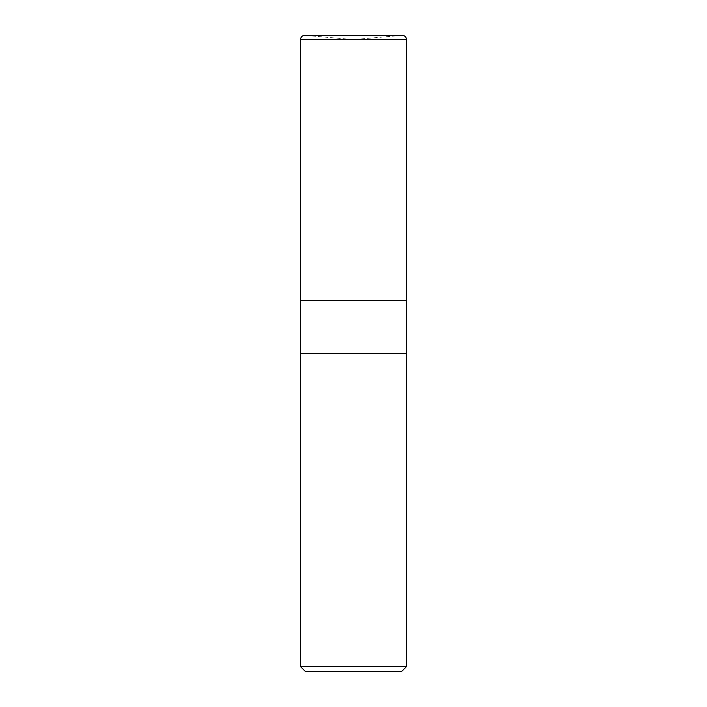 <?xml version="1.0" encoding="UTF-8"?>
<svg xmlns="http://www.w3.org/2000/svg" width="707" height="707" viewBox="0 0 707 707"><rect width="100%" height="100%" fill="white"/><g stroke="black" fill="none" stroke-linecap="round" stroke-linejoin="round"><path stroke-width="0.53" stroke-dasharray="3.54 2.65" d="M401.435 671.65L305.565 671.65M406.525 666.56L300.475 666.56M300.475 353.5L406.525 353.5L300.475 353.5M406.525 300.475L300.475 300.475M401.912 35.368L353.5 39.601L305.088 35.368L401.912 35.368L305.088 35.368M300.519 300.475L406.481 300.475L300.519 300.475M406.525 39.592L300.475 39.592"/><path stroke-width="1.06" d="M300.475 666.56L305.565 671.65L401.435 671.65L406.525 666.56L406.525 353.5L300.475 353.5L300.475 300.475L406.525 300.475L406.525 353.5L300.475 353.5L300.475 666.56L406.525 666.56M300.519 300.475L300.475 39.592C300.784 36.844 302.322 35.43 305.088 35.368M300.475 39.592L406.525 39.592C406.278 37.011 404.864 35.597 402.283 35.35L304.717 35.35L401.912 35.368M406.481 300.475L406.525 39.592"/></g></svg>
